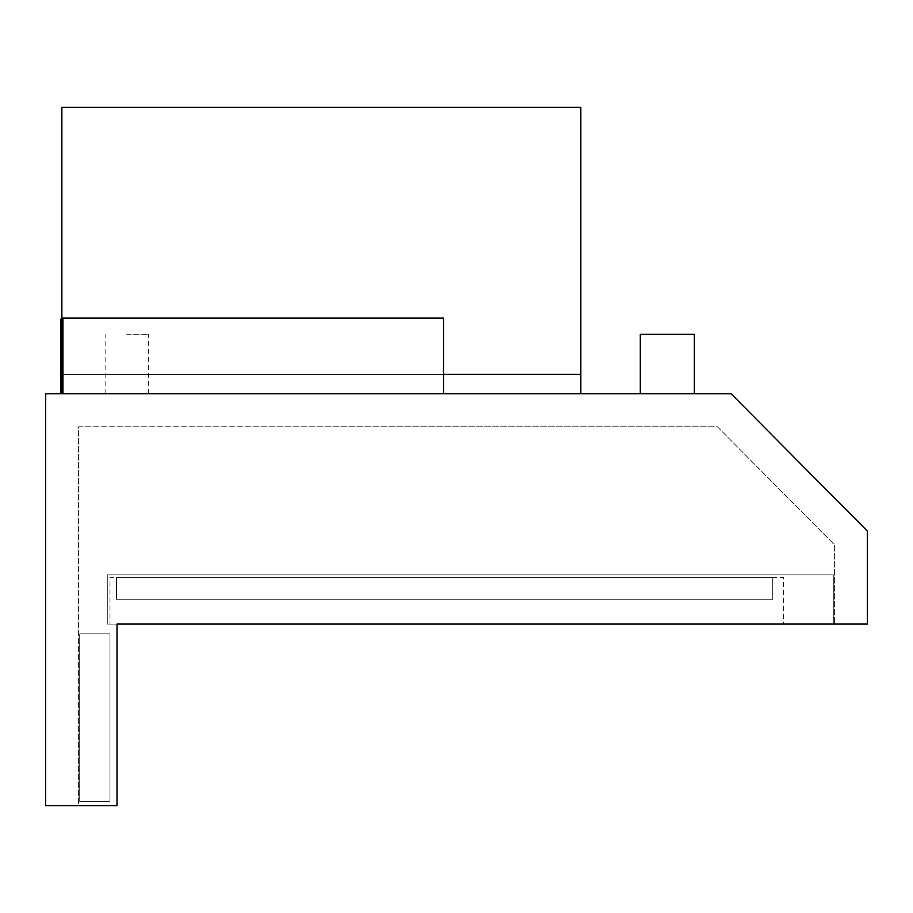 <?xml version="1.0" encoding="UTF-8"?>
<svg xmlns="http://www.w3.org/2000/svg" width="913" height="913" viewBox="0 0 913 913"><rect width="100%" height="100%" fill="white"/><g stroke="black" fill="none" stroke-linecap="round" stroke-linejoin="round"><path stroke-width="0.68" stroke-dasharray="4.57 3.42" d="M79.705 801.397L109.982 801.397L109.982 633.816L79.705 633.816L79.705 801.397L109.982 801.397L109.982 633.816L79.705 633.816L79.705 801.397M443.524 393.788L443.524 318.112L62.951 318.112L62.951 393.788L62.951 318.112L62.951 393.788L61.867 393.788L443.524 393.788L62.951 393.788M580.839 374.33L61.867 374.33L61.867 318.112L61.867 393.788L580.839 393.788L580.839 107.278L61.867 107.278L61.867 374.33L580.839 374.33L61.867 374.33L61.867 393.788L61.867 374.33L443.524 374.33M61.867 318.112L62.951 318.112M61.867 319.185L60.783 319.185L60.783 392.716L61.867 392.716L61.867 319.185L61.867 392.716M694.359 334.329L640.298 334.329M667.335 393.788L640.298 393.788L667.335 393.788M126.736 334.329L148.363 334.329L126.736 334.329M126.736 393.788L148.363 393.788L126.736 393.788M580.839 393.788L61.867 393.788M834.379 624.081L117.012 624.081L833.295 624.081L833.295 574.893L107.278 574.893L107.278 624.081L867.35 624.081L867.35 531.104L731.119 393.788L45.65 393.788L45.65 805.723L117.012 805.723L78.621 805.723L78.621 426.77L717.39 426.77L834.379 544.684L834.379 624.081L834.379 544.684L717.39 426.77L78.621 426.77L78.621 805.723L117.012 805.723L117.012 624.081M772.752 577.598L772.752 599.213L116.465 599.213L772.752 599.213L116.465 599.213L772.752 599.213L116.465 599.213L772.752 599.213L116.465 599.213L772.752 599.213L772.752 577.598L116.465 577.598L116.465 599.213L116.465 577.598L772.752 577.598L772.752 599.213L772.752 577.598L116.465 577.598L116.465 599.213L116.465 577.598L772.752 577.598L772.752 599.213L772.752 577.598L116.465 577.598L116.465 599.213L116.465 577.598L772.752 577.598L772.752 599.213L772.752 577.598L116.465 577.598L116.465 599.213L116.465 577.598L772.752 577.598M109.982 624.081L783.559 624.081L783.559 577.598L109.982 577.598L109.982 624.081L109.982 577.598L783.559 577.598L783.559 624.081L109.982 624.081M833.295 574.893L107.278 574.893L107.278 624.081L833.295 624.081L833.295 574.893M148.363 393.788L148.363 334.329M105.121 393.788L105.121 334.329"/><path stroke-width="1.37" d="M62.951 393.788L62.951 318.112L443.524 318.112L443.524 393.788M61.867 393.788L61.867 318.112L62.951 318.112M61.867 319.185L60.783 319.185L60.783 392.716L61.867 392.716M640.298 393.788L640.298 334.329L694.359 334.329L694.359 393.788M443.524 374.33L580.839 374.33L580.839 393.788M61.867 318.112L61.867 107.278L580.839 107.278L580.839 374.33M867.35 624.081L117.012 624.081L117.012 805.723L45.65 805.723L45.65 393.788L731.119 393.788L867.35 531.104L867.35 624.081M117.012 624.081L834.379 624.081"/></g></svg>
